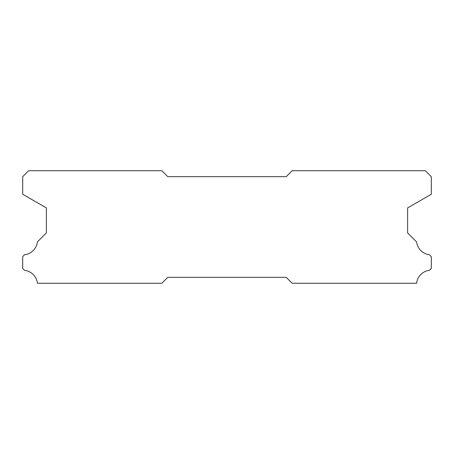 <?xml version="1.0" encoding="UTF-8"?>
<svg xmlns="http://www.w3.org/2000/svg" width="454" height="454" viewBox="0 0 454 454"><rect width="100%" height="100%" fill="white"/><g stroke="black" fill="none" stroke-linecap="round" stroke-linejoin="round"><path stroke-width="0.68" d="M161.862 170.744L28.619 170.744L22.7 176.663L22.7 194.255L46.387 207.926L46.387 232.919L37.387 241.925A14.687 14.687 0 0 1 24.573 254.739L22.7 256.606L22.7 268.45L24.556 270.323A14.687 14.687 0 0 1 37.398 283.256L161.862 283.256L167.781 277.337L286.219 277.337L292.138 283.256L416.602 283.256A14.687 14.687 0 0 1 429.444 270.323L431.3 268.45L431.3 256.606L429.427 254.739A14.687 14.687 0 0 1 416.613 241.925L407.613 232.919L407.613 207.926L431.3 194.255L431.3 176.663L425.381 170.744L292.138 170.744L286.219 176.663L167.781 176.663L161.862 170.744"/></g></svg>
